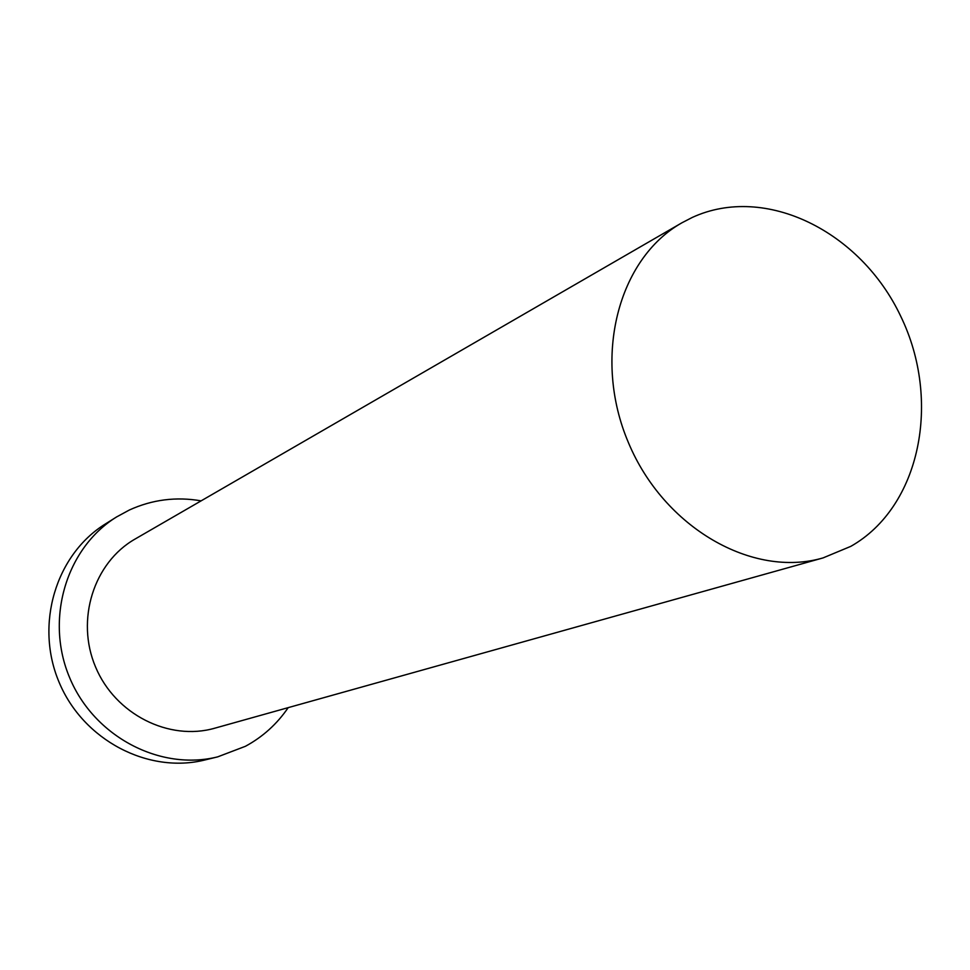 <?xml version="1.0" encoding="UTF-8"?>
<svg xmlns="http://www.w3.org/2000/svg" width="970" height="970" viewBox="0 0 970 970"><rect width="100%" height="100%" fill="white"/><g stroke="black" fill="none" stroke-linecap="round" stroke-linejoin="round"><path stroke-width="1.45" d="M288.199 707.639C277.032 724.008 262.773 736.897 245.422 746.294L217.68 756.867C160.438 771.223 94.308 736.921 69.743 677.921C44.705 619.127 66.36 547.844 116.618 516.925L129.398 509.99C152.338 499.574 176.237 496.543 201.105 500.859M692.362 217.401C765.512 183.815 860.729 231.49 900.718 316.244C941.688 400.501 920.603 506.837 850.787 546.365L823.069 557.908C752.756 578.508 663.929 527.886 628.414 442.611C592.221 357.639 618.06 258.711 681.922 222.797L692.362 217.401M823.069 557.908L214.819 728.179C169.132 741.371 115.284 714.405 95.581 667.033C75.454 619.854 93.787 562.491 135.145 539.005L681.922 222.797M217.68 756.867L204.949 759.959C148.471 774.121 83.335 740.401 59.158 682.383C34.532 624.547 55.92 554.391 105.512 523.885L116.618 516.925"/></g></svg>

